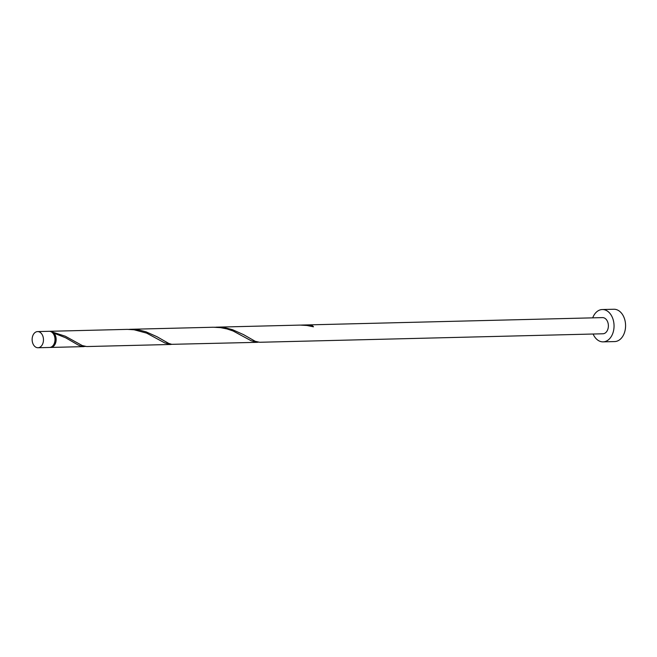 <?xml version="1.0" encoding="UTF-8"?>
<svg xmlns="http://www.w3.org/2000/svg" width="657" height="657" viewBox="0 0 657 657"><rect width="100%" height="100%" fill="white"/><g stroke="black" fill="none" stroke-linecap="round" stroke-linejoin="round"><path stroke-width="0.99" d="M42.516 344.284A8.081 5.667 -91.4 0 0 42.754 335.867A8.081 5.667 -91.4 0 0 37.605 331.588A8.081 5.667 -91.4 0 0 33.088 335.054A8.081 5.667 -91.4 0 0 32.85 343.48A8.081 5.667 -91.4 0 0 37.999 347.75A8.081 5.667 -91.4 0 0 42.516 344.284M37.605 331.588L49.127 331.3A8.081 5.667 88.6 0 1 54.285 335.579A8.081 5.667 88.6 0 1 54.038 343.997A8.081 5.667 88.6 0 1 49.53 347.471L37.999 347.75M52.388 332.656A7.276 5.1 88.6 0 1 53.324 333.386A7.276 5.1 88.6 0 1 54.72 343.512A7.276 5.1 88.6 0 1 52.716 345.952M593.107 334.019A16.17 11.333 -91.4 0 0 603.118 341.862A16.17 11.333 -91.4 0 0 612.143 334.922A16.17 11.333 -91.4 0 0 612.62 318.087A16.17 11.333 -91.4 0 0 602.321 309.529A16.17 11.333 -91.4 0 0 593.296 316.469A16.17 11.333 -91.4 0 0 592.704 317.857M603.118 341.862L614.648 341.574A16.17 11.333 -91.4 0 0 623.665 334.635A16.17 11.333 -91.4 0 0 624.15 317.799A16.17 11.333 -91.4 0 0 613.843 309.25L602.321 309.529M312.494 326.537A0.805 0.567 88.6 0 1 312.551 325.872L302.458 325.034L602.518 317.61A8.081 5.667 -91.4 0 1 607.668 321.889A8.081 5.667 -91.4 0 1 607.429 330.307A8.081 5.667 -91.4 0 1 602.921 333.781L259.63 342.272L255.236 341.303L243.492 334.594L232.438 329.666L226.082 328.015L214.617 327.227M302.458 325.034L301.078 325.092M312.551 325.872A8.081 5.667 88.6 0 1 313.488 326.8L306.975 325.486L300.224 325.092L215.997 327.178M49.71 331.333A8.081 5.667 88.6 0 1 50.285 331.276L127.294 329.371L134.036 329.765L146.642 333.124L164.652 342.864L170.409 344.482L86.691 346.551L82.306 345.582L65.347 336.236L53.151 332.294A0.805 0.567 -91.4 0 0 54.088 333.214A8.081 5.667 88.6 0 1 55.196 343.972A8.081 5.667 88.6 0 1 50.679 347.438A8.081 5.667 88.6 0 1 50.104 347.413M54.088 333.214L65.667 337.788L78.183 345.007L81.287 346.264L85.311 346.469M50.285 331.276A8.081 5.667 88.6 0 1 53.151 332.294M129.528 329.313L213.246 327.243L220.506 327.629L227.026 328.935L233.104 330.988L251.114 340.728L256.879 342.338L171.748 344.325L168.775 343.439L157.023 336.729L145.969 331.801L139.613 330.151L128.148 329.371M170.409 344.482L171.781 344.325M256.879 342.338L258.25 342.19M50.679 347.438L83.94 346.617"/></g></svg>

